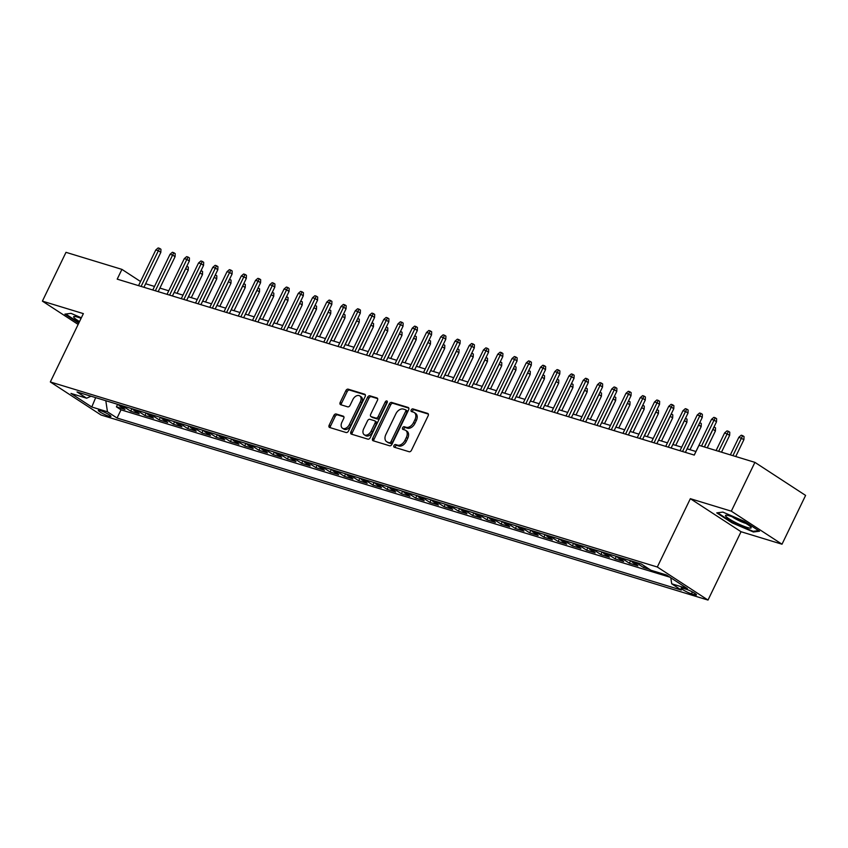 <?xml version="1.0" encoding="UTF-8"?>
<svg xmlns="http://www.w3.org/2000/svg" width="848" height="848" viewBox="0 0 848 848"><rect width="100%" height="100%" fill="white"/><g stroke="black" fill="none" stroke-linecap="round" stroke-linejoin="round"><path stroke-width="1.27" d="M393.96 445.571A1.505 0.996 -56.9 0 0 394.288 447.214L409.149 451.74A2.152 1.431 -56.9 0 0 411.471 450.256L428.155 415.753A2.152 1.431 -56.9 0 0 427.922 413.527A2.152 1.431 -56.9 0 0 427.678 413.411L412.817 408.884A1.505 0.996 -56.9 0 0 411.524 411.566L413.442 412.149A6.879 4.579 -56.9 0 1 414.237 412.52A6.879 4.579 -56.9 0 1 414.958 419.654L413.57 422.527A6.879 4.579 -56.9 0 1 406.128 427.297L404.199 426.703A1.505 0.996 -56.9 0 0 402.906 429.385L404.825 429.978A6.879 4.579 -56.9 0 1 405.62 430.339A6.879 4.579 -56.9 0 1 406.34 437.473L404.952 440.345A6.879 4.579 -56.9 0 1 397.511 445.115L395.592 444.532A1.505 0.996 -56.9 0 0 393.96 445.571M405.62 430.339L406.987 431.24A6.879 4.579 -56.9 0 1 407.708 438.363L406.319 441.236A6.879 4.579 -56.9 0 1 398.878 446.006L396.959 445.423A1.505 0.996 -56.9 0 0 395.157 447.468M428.346 414.089L414.184 409.775A1.505 0.996 -56.9 0 0 412.382 411.831M414.237 412.52L415.605 413.411A6.879 4.579 -56.9 0 1 416.326 420.544L414.937 423.417A6.879 4.579 -56.9 0 1 407.496 428.187L405.577 427.604A1.505 0.996 -56.9 0 0 403.765 429.65M109 416.251A7.007 0.986 -154.2 0 0 110.918 416.442A7.007 0.986 -154.2 0 0 107.283 413.654A7.007 0.986 -154.2 0 0 100.234 410.527A7.007 0.986 -154.2 0 0 98.304 410.337A7.007 0.986 -154.2 0 0 101.94 413.124A7.007 0.986 -154.2 0 0 109 416.251M336.168 413.994A2.152 1.431 -56.9 0 0 333.847 415.478L329.172 425.155A2.152 1.431 -56.9 0 0 329.395 427.381A2.152 1.431 -56.9 0 0 329.639 427.498L346.143 432.533A2.152 1.431 -56.9 0 0 348.464 431.038L365.149 396.546A2.152 1.431 -56.9 0 0 364.916 394.32A2.152 1.431 -56.9 0 0 364.672 394.203L348.168 389.168A2.152 1.431 -56.9 0 0 345.846 390.663L340.196 402.355A2.152 1.431 -56.9 0 0 340.419 404.581A2.152 1.431 -56.9 0 0 340.663 404.697L347.722 406.849A2.152 1.431 -56.9 0 0 350.054 405.355L352.853 399.567A5.756 3.827 -56.9 0 1 359.732 395.889A5.756 3.827 -56.9 0 1 360.336 401.846L349.355 424.551A5.756 3.827 -56.9 0 1 342.475 428.229A5.756 3.827 -56.9 0 1 341.882 422.272L343.705 418.488A2.152 1.431 -56.9 0 0 343.482 416.262A2.152 1.431 -56.9 0 0 343.239 416.145L336.168 413.994L337.546 414.884A2.152 1.431 -56.9 0 0 335.214 416.368L330.54 426.046A2.152 1.431 -56.9 0 0 330.338 427.71M83.369 313.622L42.4 301.135L65.996 252.333L121.921 269.378L117.204 279.14L694.268 455.079L698.985 445.317L754.911 462.361L731.315 511.174L690.346 498.688L657.317 567.015L50.329 381.96L83.369 313.622M372.664 438.416A2.152 1.431 -56.9 0 0 372.887 440.642A2.152 1.431 -56.9 0 0 373.141 440.759L389.635 445.794A2.152 1.431 -56.9 0 0 391.967 444.299L408.641 409.807A2.152 1.431 -56.9 0 0 408.418 407.581A2.152 1.431 -56.9 0 0 408.164 407.464L391.659 402.44A2.152 1.431 -56.9 0 0 389.338 403.924L372.664 438.416L374.032 439.306A2.152 1.431 -56.9 0 0 373.841 440.971M367.894 439.158L351.39 434.134A2.152 1.431 -56.9 0 1 351.136 434.017A2.152 1.431 -56.9 0 1 350.913 431.791L367.587 397.299A2.152 1.431 -56.9 0 1 369.919 395.804L376.978 397.956A2.152 1.431 -56.9 0 1 377.222 398.072A2.152 1.431 -56.9 0 1 377.455 400.298L370.693 414.29A2.152 1.431 -56.9 0 0 370.915 416.516A2.152 1.431 -56.9 0 0 371.159 416.633L375.844 418.064A2.152 1.431 -56.9 0 0 378.176 416.569L385.215 402.005A1.505 0.996 -56.9 0 1 387.165 402.599L370.216 437.674A2.152 1.431 -56.9 0 1 367.894 439.158M117.639 404.337L116.43 406.849L124.974 409.457L119.971 406.192L125.674 407.93A8.766 6.424 -73 0 1 124.062 406.287M131.885 408.683L130.677 411.185L139.22 413.792L134.228 410.538L139.92 412.276A8.766 6.424 -73 0 1 138.309 410.633M146.142 413.018L144.923 415.531L153.477 418.138L148.474 414.884L154.177 416.622A8.766 6.424 -73 0 1 152.566 414.979M160.389 417.364L159.17 419.877L167.724 422.484L162.721 419.219L168.423 420.958A8.766 6.424 -73 0 1 166.812 419.325M174.635 421.71L173.416 424.223L181.97 426.83L176.967 423.565L182.67 425.304A8.766 6.424 -73 0 1 181.059 423.671M188.881 426.056L187.673 428.569L196.217 431.176L191.213 427.911L196.916 429.65A8.766 6.424 -73 0 1 195.305 428.017M203.128 430.402L201.919 432.915L210.463 435.512L205.47 432.257L211.163 433.996A8.766 6.424 -73 0 1 209.551 432.353M217.385 434.738L216.166 437.25L224.72 439.858L219.717 436.603L225.409 438.342A8.766 6.424 -73 0 1 223.808 436.699M231.631 439.084L230.412 441.596L238.966 444.204L233.963 440.949L239.666 442.677A8.766 6.424 -73 0 1 238.055 441.045M245.878 443.43L244.659 445.942L253.213 448.55L248.21 445.285L253.912 447.023A8.766 6.424 -73 0 1 252.301 445.391M260.124 447.776L258.916 450.288L267.459 452.896L262.456 449.631L268.159 451.369A8.766 6.424 -73 0 1 266.548 449.737M274.37 452.122L273.162 454.634L281.706 457.242L276.713 453.977L282.405 455.715A8.766 6.424 -73 0 1 280.794 454.072M288.627 456.468L287.408 458.969L295.963 461.577L290.959 458.323L296.652 460.061A8.766 6.424 -73 0 1 295.051 458.418M302.874 460.803L301.655 463.315L310.209 465.923L305.206 462.669L310.909 464.407A8.766 6.424 -73 0 1 309.297 462.764M317.12 465.149L315.901 467.661L324.455 470.269L319.452 467.004L325.155 468.743A8.766 6.424 -73 0 1 323.544 467.11M331.367 469.495L330.158 472.007L338.702 474.615L333.699 471.35L339.401 473.089A8.766 6.424 -73 0 1 337.79 471.456M345.613 473.841L344.405 476.353L352.948 478.961L347.956 475.696L353.648 477.435A8.766 6.424 -73 0 1 352.037 475.802M359.87 478.187L358.651 480.699L367.205 483.296L362.202 480.042L367.894 481.781A8.766 6.424 -73 0 1 366.283 480.138M374.116 482.523L372.897 485.035L381.452 487.642L376.448 484.388L382.151 486.127A8.766 6.424 -73 0 1 380.54 484.484M388.363 486.869L387.144 489.381L395.698 491.988L390.695 488.734L396.398 490.462A8.766 6.424 -73 0 1 394.786 488.83M402.609 491.215L401.401 493.727L409.944 496.334L404.941 493.07L410.644 494.808A8.766 6.424 -73 0 1 409.033 493.176M416.856 495.561L415.647 498.073L424.191 500.68L419.198 497.416L424.89 499.154A8.766 6.424 -73 0 1 423.279 497.522M431.113 499.907L429.894 502.419L438.448 505.026L433.445 501.762L439.137 503.5A8.766 6.424 -73 0 1 437.526 501.857M445.359 504.253L444.14 506.754L452.694 509.362L447.691 506.108L453.394 507.846A8.766 6.424 -73 0 1 451.783 506.203M459.605 508.588L458.386 511.1L466.941 513.708L461.937 510.454L467.64 512.192A8.766 6.424 -73 0 1 466.029 510.549M473.852 512.934L472.643 515.446L481.187 518.054L476.184 514.789L481.887 516.527A8.766 6.424 -73 0 1 480.275 514.895M488.098 517.28L486.89 519.792L495.433 522.4L490.441 519.135L496.133 520.873A8.766 6.424 -73 0 1 494.522 519.241M502.345 521.626L501.136 524.138L509.68 526.746L504.687 523.481L510.379 525.219A8.766 6.424 -73 0 1 508.768 523.587M516.602 525.972L515.383 528.484L523.937 531.081L518.934 527.827L524.636 529.565A8.766 6.424 -73 0 1 523.025 527.922M530.848 530.307L529.629 532.82L538.183 535.427L533.18 532.173L538.883 533.911A8.766 6.424 -73 0 1 537.272 532.268M545.094 534.653L543.886 537.166L552.43 539.773L547.426 536.519L553.129 538.247A8.766 6.424 -73 0 1 551.518 536.614M559.341 538.999L558.132 541.512L566.676 544.119L561.673 540.854L567.376 542.593A8.766 6.424 -73 0 1 565.764 540.96M573.587 543.345L572.379 545.858L580.922 548.465L575.93 545.2L581.622 546.939A8.766 6.424 -73 0 1 580.011 545.306M587.844 547.691L586.625 550.204L595.179 552.811L590.176 549.546L595.879 551.285A8.766 6.424 -73 0 1 594.268 549.642M602.091 552.037L600.872 554.539L609.426 557.147L604.423 553.892L610.125 555.631A8.766 6.424 -73 0 1 608.514 553.988M616.337 556.373L615.129 558.885L623.672 561.493L618.669 558.238L624.372 559.977A8.766 6.424 -73 0 1 622.761 558.334M630.583 560.719L629.375 563.231L637.919 565.839L632.915 562.574L638.618 564.312A8.766 6.424 -73 0 1 637.007 562.68M644.385 565.998L643.621 567.577L649.589 569.4M686.117 589.201L682.99 588.247A6.795 0.954 -154.2 0 0 681.124 588.067A6.795 0.954 -154.2 0 0 684.643 590.759A6.795 0.954 -154.2 0 0 691.48 593.791L694.618 594.745A6.795 0.954 -154.2 0 0 696.484 594.925A6.795 0.954 -154.2 0 0 692.954 592.233A6.795 0.954 -154.2 0 0 686.117 589.201M657.317 567.015L708.006 600.066L101.029 415.001L50.329 381.96M116.43 406.849L121.02 409.838L117.056 418.032L681.294 590.06L671.701 583.806L670.8 577.785M117.056 418.032L107.463 411.789L91.785 407.008L70.967 393.43L86.634 398.21L77.051 391.956L641.289 563.984L650.872 570.238L666.549 575.018L687.378 588.586L671.701 583.806M643.621 567.577L638.618 564.312M629.375 563.231L624.372 559.977M615.129 558.885L610.125 555.631M600.872 554.539L595.879 551.285M586.625 550.204L581.622 546.939M572.379 545.858L567.376 542.593M558.132 541.512L553.129 538.247M543.886 537.166L538.883 533.911M529.629 532.82L524.636 529.565M515.383 528.484L510.379 525.219M501.136 524.138L496.133 520.873M486.89 519.792L481.887 516.527M472.643 515.446L467.64 512.192M458.386 511.1L453.394 507.846M444.14 506.754L439.137 503.5M429.894 502.419L424.89 499.154M415.647 498.073L410.644 494.808M401.401 493.727L396.398 490.462M387.144 489.381L382.151 486.127M372.897 485.035L367.894 481.781M358.651 480.699L353.648 477.435M344.405 476.353L339.401 473.089M330.158 472.007L325.155 468.743M315.901 467.661L310.909 464.407M301.655 463.315L296.652 460.061M287.408 458.969L282.405 455.715M273.162 454.634L268.159 451.369M258.916 450.288L253.912 447.023M244.659 445.942L239.666 442.677M230.412 441.596L225.409 438.342M216.166 437.25L211.163 433.996M201.919 432.915L196.916 429.65M187.673 428.569L182.67 425.304M173.416 424.223L168.423 420.958M159.17 419.877L154.177 416.622M144.923 415.531L139.92 412.276M130.677 411.185L125.674 407.93M121.02 409.838L669.856 577.17M690.346 498.688L741.046 531.728L782.004 544.215L731.315 511.174M782.004 544.215L805.6 495.412L754.911 462.361M42.4 301.135L78.143 324.434M741.046 531.728L708.006 600.066M140.535 281.515L121.921 269.378M695.943 451.518L687.092 448.815M681.697 447.172L672.835 444.479M667.45 442.836L658.589 440.133M653.204 438.49L644.342 435.787M638.947 434.144L630.096 431.441M624.7 429.798L615.849 427.095M610.454 425.452L601.592 422.76M596.208 421.117L587.346 418.414M581.961 416.771L573.1 414.068M567.704 412.425L558.853 409.722M553.458 408.079L544.607 405.376M539.211 403.733L530.35 401.03M524.965 399.387L516.103 396.694M510.719 395.051L501.857 392.348M496.462 390.705L487.611 388.002M482.215 386.359L473.364 383.656M467.969 382.013L459.107 379.31M453.722 377.667L444.861 374.975M439.476 373.321L430.614 370.629M425.219 368.986L416.368 366.283M410.973 364.64L402.122 361.937M396.726 360.294L387.865 357.591M382.48 355.948L373.618 353.245M368.233 351.602L359.372 348.91M353.976 347.267L345.125 344.564M339.73 342.921L330.879 340.218M325.484 338.575L316.622 335.872M311.237 334.229L302.376 331.526M296.991 329.883L288.129 327.19M282.734 325.537L273.883 322.844M268.487 321.201L259.636 318.498M254.241 316.855L245.39 314.152M239.995 312.509L231.133 309.806M225.748 308.163L216.887 305.46M211.491 303.817L202.64 301.125M197.245 299.482L188.394 296.779M182.998 295.136L174.147 292.433M168.752 290.79L159.89 288.087M154.506 286.444L145.644 283.741M631.315 560.941A8.766 6.424 107 0 0 632.915 562.574M617.058 556.595A8.766 6.424 107 0 0 618.669 558.238M602.811 552.249A8.766 6.424 107 0 0 604.423 553.892M588.565 547.914A8.766 6.424 107 0 0 590.176 549.546M574.319 543.568A8.766 6.424 107 0 0 575.93 545.2M560.072 539.222A8.766 6.424 107 0 0 561.673 540.854M545.815 534.876A8.766 6.424 107 0 0 547.426 536.519M531.569 530.53A8.766 6.424 107 0 0 533.18 532.173M517.322 526.184A8.766 6.424 107 0 0 518.934 527.827M503.076 521.849A8.766 6.424 107 0 0 504.687 523.481M488.83 517.503A8.766 6.424 107 0 0 490.441 519.135M474.573 513.157A8.766 6.424 107 0 0 476.184 514.789M460.326 508.811A8.766 6.424 107 0 0 461.937 510.454M446.08 504.465A8.766 6.424 107 0 0 447.691 506.108M431.833 500.129A8.766 6.424 107 0 0 433.445 501.762M417.587 495.783A8.766 6.424 107 0 0 419.198 497.416M403.33 491.437A8.766 6.424 107 0 0 404.941 493.07M389.084 487.091A8.766 6.424 107 0 0 390.695 488.734M374.837 482.745A8.766 6.424 107 0 0 376.448 484.388M360.591 478.399A8.766 6.424 107 0 0 362.202 480.042M346.344 474.064A8.766 6.424 107 0 0 347.956 475.696M332.087 469.718A8.766 6.424 107 0 0 333.699 471.35M317.841 465.372A8.766 6.424 107 0 0 319.452 467.004M303.595 461.026A8.766 6.424 107 0 0 305.206 462.669M289.348 456.68A8.766 6.424 107 0 0 290.959 458.323M275.102 452.344A8.766 6.424 107 0 0 276.713 453.977M260.845 447.998A8.766 6.424 107 0 0 262.456 449.631M246.598 443.652A8.766 6.424 107 0 0 248.21 445.285M232.352 439.306A8.766 6.424 107 0 0 233.963 440.949M218.106 434.96A8.766 6.424 107 0 0 219.717 436.603M203.859 430.614A8.766 6.424 107 0 0 205.47 432.257M189.602 426.279A8.766 6.424 107 0 0 191.213 427.911M175.356 421.933A8.766 6.424 107 0 0 176.967 423.565M161.109 417.587A8.766 6.424 107 0 0 162.721 419.219M146.863 413.241A8.766 6.424 107 0 0 148.474 414.884M132.617 408.895A8.766 6.424 107 0 0 134.228 410.538M86.634 398.21L91.001 396.217M118.37 404.56A8.766 6.424 107 0 0 119.971 406.192M105.809 400.722L107.463 411.789M91.785 407.008L95.676 397.638M722.867 512.097L716.751 512.881L732.015 522.834L753.406 532.003L759.522 531.219L744.258 521.266L722.867 512.097L717.609 512.775L732.396 522.421L753.119 531.304L758.578 530.604M81.355 317.788L70.999 313.357L64.883 314.142L78.747 323.173M753.787 531.219L753.406 532.003M408.831 408.142L393.037 403.33A2.152 1.431 -56.9 0 0 390.705 404.814L374.032 439.306M389.402 442.645A1.505 0.996 -56.9 0 0 391.023 441.596L405.662 411.322A1.505 0.996 -56.9 0 0 405.333 409.679L403.309 409.065A6.879 4.579 -56.9 0 0 395.868 413.824L385.861 434.526A6.879 4.579 -56.9 0 0 386.582 441.649A6.879 4.579 -56.9 0 0 387.366 442.02L390.769 443.536A1.505 0.996 -56.9 0 0 392.391 442.486L391.023 441.596M405.651 409.891L406.701 410.57A1.505 0.996 -56.9 0 1 407.029 412.213L392.391 442.486M386.582 441.649L387.949 442.55A6.879 4.579 -56.9 0 0 388.744 442.91L387.366 442.02M390.769 443.536L388.744 442.91M377.646 398.634L371.286 396.694A2.152 1.431 -56.9 0 0 368.965 398.189L352.291 432.681A2.152 1.431 -56.9 0 0 352.09 434.346M372.081 417.227A2.152 1.431 -56.9 0 0 372.283 417.407A2.152 1.431 -56.9 0 0 372.526 417.523L377.212 418.954A2.152 1.431 -56.9 0 0 379.544 417.46L386.582 402.895L385.215 402.005M387.345 402.026A1.505 0.996 -56.9 0 0 386.582 402.895M363.675 428.802A5.756 3.827 -56.9 0 0 364.269 434.759A5.756 3.827 -56.9 0 0 371.159 431.091L375.017 423.088A2.152 1.431 -56.9 0 0 374.795 420.862A2.152 1.431 -56.9 0 0 374.551 420.746L369.866 419.315A2.152 1.431 -56.9 0 0 367.534 420.809L363.675 428.802M364.269 434.759L365.647 435.66A5.756 3.827 -56.9 0 0 372.526 431.982L371.159 431.091M375.918 421.636A2.152 1.431 -56.9 0 1 376.162 421.753A2.152 1.431 -56.9 0 1 376.395 423.979L372.526 431.982M343.906 416.824L337.546 414.884M342.475 428.229L343.843 429.12A5.756 3.827 -56.9 0 0 350.733 425.442L349.355 424.551M359.732 395.889L361.11 396.779A5.756 3.827 -56.9 0 1 361.704 402.736L350.733 425.442M365.34 394.882L349.535 390.069A2.152 1.431 -56.9 0 0 347.214 391.553L341.564 403.245A2.152 1.431 -56.9 0 0 341.362 404.909M738.894 437.229L741.237 435.215L742.657 435.649L744.025 436.55L743.919 439.614L738.894 437.229L730.361 454.878M742.657 435.649L732.916 455.662M743.919 439.614L735.746 456.521M704.338 446.949L716.518 421.753L714.058 420.142L701.519 446.09M711.493 419.368L713.836 417.354L715.256 417.788L714.058 420.142L711.493 419.368L694.226 455.069M715.256 417.788L716.624 418.689L716.518 421.753M747.226 527.467A14.236 2.014 -154.2 0 0 750.968 527.212A14.236 2.014 -154.2 0 0 742.265 521.393A14.236 2.014 -154.2 0 0 729.418 515.849A14.236 2.014 -154.2 0 0 726.121 515.202A14.236 2.014 -154.2 0 0 731.485 520.322A14.236 2.014 -154.2 0 0 747.226 527.467M732.237 516.824A9.752 1.378 -154.2 0 0 745.54 523.322A9.752 1.378 -154.2 0 0 745.89 523.428M81.079 318.36A14.236 2.014 -154.2 0 0 74.253 316.463A14.236 2.014 -154.2 0 0 73.988 317.565A14.236 2.014 -154.2 0 0 79.542 321.53M78.991 322.675L65.741 314.036L71.009 313.357M80.369 318.085A9.752 1.378 -154.2 0 0 80.995 318.519M724.637 432.883L726.99 430.879L728.411 431.314L729.778 432.204L729.672 435.268L724.637 432.883L716.104 450.532M728.411 431.314L718.669 451.316M729.672 435.268L721.5 452.175M714.016 426.926L715.532 427.858L715.426 430.932L712.956 429.321L704.423 446.97M714.164 426.968L712.871 429.3M715.426 430.932L707.253 447.839M699.77 422.58L701.285 423.512L701.179 426.586L698.71 424.975L687.166 448.846M699.918 422.622L698.625 424.954M701.179 426.586L689.996 449.705M685.523 418.234L687.039 419.166L686.922 422.24L684.463 420.629L672.92 444.5M685.661 418.276L684.378 420.608M686.922 422.24L675.75 445.359M685.375 452.366L702.271 417.407L699.801 415.806L682.545 451.507M697.236 415.022L699.589 413.008L701.01 413.442L699.801 415.806L697.236 415.022L679.979 450.723M701.01 413.442L702.377 414.343L702.271 417.407M671.128 448.02L688.025 413.061L685.555 411.46L668.298 447.161M682.99 410.676L685.332 408.672L686.763 409.107L685.555 411.46L682.99 410.676L665.733 446.377M686.763 409.107L688.131 409.997L688.025 413.061M656.871 443.674L673.778 408.725L671.309 407.114L654.052 442.815M668.743 406.33L671.086 404.326L672.517 404.761L671.309 407.114L668.743 406.33L651.487 442.031M672.517 404.761L673.884 405.651L673.778 408.725M642.625 439.338L659.521 404.379L657.062 402.768L639.805 438.469M654.497 401.984L656.84 399.98L658.26 400.415L657.062 402.768L654.497 401.984L637.24 437.695M658.26 400.415L659.638 401.305L659.521 404.379M671.277 413.888L672.793 414.831L672.676 417.894L670.217 416.283L658.673 440.154M671.415 413.93L670.132 416.262M672.676 417.894L661.504 441.024M628.379 434.992L645.275 400.033L642.816 398.422L625.548 434.123M640.251 397.648L642.593 395.634L644.014 396.069L642.816 398.422L640.251 397.648L622.983 433.349M644.014 396.069L645.392 396.959L645.275 400.033M657.03 409.542L658.536 410.485L658.43 413.548L655.96 411.948L644.427 435.808M657.168 409.595L655.886 411.916M658.43 413.548L647.257 436.678M614.132 430.646L631.029 395.687L628.559 394.087L611.302 429.788M625.994 393.302L628.347 391.288L629.767 391.723L628.559 394.087L625.994 393.302L608.737 429.003M629.767 391.723L631.135 392.624L631.029 395.687M642.784 405.206L644.289 406.139L644.183 409.202L641.713 407.602L630.181 431.473M642.922 405.249L641.629 407.57M644.183 409.202L633 432.332M599.886 426.3L616.782 391.341L614.312 389.741L597.056 425.442M611.747 388.956L614.09 386.953L615.521 387.388L614.312 389.741L611.747 388.956L594.49 424.657M615.521 387.388L616.888 388.278L616.782 391.341M628.527 400.86L630.043 401.793L629.937 404.867L627.467 403.256L615.924 427.127M628.675 400.903L627.382 403.235M629.937 404.867L618.754 427.986M585.629 421.954L602.536 387.006L600.066 385.395L582.809 421.096M597.501 384.61L599.843 382.607L601.274 383.042L600.066 385.395L597.501 384.61L580.244 420.311M601.274 383.042L602.642 383.932L602.536 387.006M614.281 396.514L615.796 397.447L615.68 400.521L613.221 398.91L601.677 422.781M614.418 396.557L613.136 398.889M615.68 400.521L604.507 423.64M571.382 417.608L588.279 382.66L585.82 381.049L568.563 416.75M583.254 380.264L585.597 378.261L587.017 378.696L585.82 381.049L583.254 380.264L565.998 415.965M587.017 378.696L588.395 379.586L588.279 382.66M600.034 392.168L601.55 393.112L601.433 396.175L598.974 394.564L587.431 418.435M600.172 392.211L598.889 394.543M601.433 396.175L590.261 419.294M557.136 413.273L574.032 378.314L571.573 376.703L554.306 412.404M569.008 375.918L571.351 373.915L572.771 374.35L571.573 376.703L569.008 375.918L551.741 411.63M572.771 374.35L574.149 375.24L574.032 378.314M585.788 387.822L587.293 388.766L587.187 391.829L584.717 390.228L573.184 414.089M585.926 387.865L584.643 390.197M587.187 391.829L576.015 414.958M542.89 408.927L559.786 373.968L557.316 372.357L540.059 408.068M554.751 371.583L557.104 369.569L558.525 370.004L557.316 372.357L554.751 371.583L537.494 407.284M558.525 370.004L559.892 370.905L559.786 373.968M571.541 383.487L573.047 384.42L572.941 387.483L570.471 385.882L558.938 409.754M571.679 383.529L570.386 385.851M572.941 387.483L561.758 410.612M528.643 404.581L545.54 369.622L543.07 368.021L525.813 403.722M540.505 367.237L542.847 365.223L544.278 365.658L543.07 368.021L540.505 367.237L523.248 402.938M544.278 365.658L545.646 366.559L545.54 369.622M557.284 379.141L558.8 380.074L558.694 383.148L556.224 381.536L544.681 405.408M557.433 379.183L556.14 381.515M558.694 383.148L547.511 406.266M514.386 400.235L531.293 365.276L528.823 363.675L511.567 399.376M526.258 362.891L528.601 360.888L530.032 361.322L528.823 363.675L526.258 362.891L509.001 398.592M530.032 361.322L531.399 362.213L531.293 365.276M543.038 374.795L544.554 375.728L544.437 378.802L541.978 377.19L530.435 401.062M543.186 374.837L541.893 377.169M544.437 378.802L533.265 401.92M500.14 395.889L517.036 360.941L514.577 359.329L497.32 395.03M512.012 358.545L514.354 356.542L515.785 356.976L514.577 359.329L512.012 358.545L494.755 394.246M515.785 356.976L517.153 357.867L517.036 360.941M528.792 370.449L530.307 371.382L530.191 374.456L527.732 372.844L516.188 396.716M528.929 370.491L527.647 372.823M530.191 374.456L519.018 397.574M485.893 391.553L502.79 356.595L500.331 354.983L483.063 390.684M497.765 354.199L500.108 352.196L501.528 352.63L500.331 354.983L497.765 354.199L480.498 389.91M501.528 352.63L502.906 353.521L502.79 356.595M514.545 366.103L516.05 367.046L515.944 370.11L513.475 368.498L501.942 392.37M514.683 366.145L513.4 368.477M515.944 370.11L504.772 393.239M471.647 387.207L488.543 352.249L486.074 350.637L468.817 386.338M483.508 349.864L485.862 347.85L487.282 348.284L486.074 350.637L483.508 349.864L466.252 385.564M487.282 348.284L488.649 349.175L488.543 352.249M500.299 361.757L501.804 362.7L501.698 365.764L499.228 364.163L487.695 388.024M500.437 361.81L499.143 364.131M501.698 365.764L490.515 388.893M457.401 382.861L474.297 347.903L471.827 346.302L454.57 382.003M469.262 345.518L471.615 343.504L473.036 343.938L471.827 346.302L469.262 345.518L452.005 381.218M473.036 343.938L474.403 344.839L474.297 347.903M486.042 357.421L487.558 358.354L487.452 361.418L484.982 359.817L473.449 383.688M486.19 357.464L484.897 359.785M487.452 361.418L476.269 384.547M443.154 378.515L460.051 343.557L457.581 341.956L440.324 377.657M455.016 341.172L457.358 339.168L458.789 339.603L457.581 341.956L455.016 341.172L437.759 376.872M458.789 339.603L460.157 340.493L460.051 343.557M471.795 353.075L473.311 354.008L473.205 357.082L470.735 355.471L459.192 379.342M471.944 353.118L470.651 355.45M473.205 357.082L462.022 380.201M428.897 374.169L445.804 339.221L443.334 337.61L426.078 373.311M440.769 336.826L443.112 334.822L444.543 335.257L443.334 337.61L440.769 336.826L423.512 372.526M444.543 335.257L445.91 336.147L445.804 339.221M457.549 348.729L459.065 349.662L458.948 352.736L456.489 351.125L444.946 374.996M457.687 348.772L456.404 351.104M458.948 352.736L447.776 375.855M414.651 369.823L431.547 334.875L429.088 333.264L411.821 368.965M426.523 332.48L428.865 330.476L430.286 330.911L429.088 333.264L426.523 332.48L409.255 368.18M430.286 330.911L431.664 331.801L431.547 334.875M443.303 344.383L444.808 345.327L444.702 348.39L442.232 346.779L430.699 370.65M443.44 344.426L442.158 346.758M444.702 348.39L433.529 371.509M400.404 365.488L417.301 330.529L414.831 328.918L397.574 364.619M412.276 328.134L414.619 326.13L416.039 326.565L414.831 328.918L412.276 328.134L395.009 363.845M416.039 326.565L417.407 327.455L417.301 330.529M429.056 340.037L430.561 340.981L430.455 344.044L427.986 342.444L416.453 366.304M429.194 340.08L427.901 342.412M430.455 344.044L419.272 367.173M386.158 361.142L403.054 326.183L400.585 324.572L383.328 360.283M398.019 323.798L400.373 321.784L401.793 322.219L400.585 324.572L398.019 323.798L380.763 359.499M401.793 322.219L403.16 323.12L403.054 326.183M414.799 335.702L416.315 336.635L416.209 339.698L413.739 338.098L402.206 361.969M414.948 335.744L413.654 338.066M416.209 339.698L405.026 362.827M371.912 356.796L388.808 321.837L386.338 320.237L369.081 355.937M383.773 319.452L386.116 317.438L387.547 317.873L386.338 320.237L383.773 319.452L366.516 355.153M387.547 317.873L388.914 318.774L388.808 321.837M400.553 331.356L402.069 332.289L401.963 335.363L399.493 333.752L387.949 357.623M400.701 331.398L399.408 333.73M401.963 335.363L390.78 358.481M357.655 352.45L374.562 317.491L372.092 315.891L354.835 351.591M369.527 315.106L371.869 313.103L373.3 313.537L372.092 315.891L369.527 315.106L352.27 350.807M373.3 313.537L374.668 314.428L374.562 317.491M386.306 327.01L387.822 327.943L387.706 331.017L385.246 329.406L373.703 353.277M386.444 327.052L385.162 329.384M387.706 331.017L376.533 354.135M343.408 348.104L360.305 313.156L357.845 311.545L340.578 347.245M355.28 310.76L357.623 308.757L359.043 309.191L357.845 311.545L355.28 310.76L338.023 346.461M359.043 309.191L360.421 310.082L360.305 313.156M372.06 322.664L373.565 323.597L373.459 326.671L371 325.06L359.457 348.931M372.198 322.706L370.915 325.038M373.459 326.671L362.287 349.789M329.162 343.769L346.058 308.81L343.599 307.199L326.332 342.899M341.034 306.414L343.376 304.411L344.797 304.845L343.599 307.199L341.034 306.414L323.766 342.126M344.797 304.845L346.164 305.736L346.058 308.81M357.814 318.318L359.319 319.261L359.213 322.325L356.743 320.714L345.21 344.585M357.951 318.36L356.658 320.692M359.213 322.325L348.03 345.454M314.915 339.423L331.812 304.464L329.342 302.853L312.085 338.553M326.777 302.079L329.13 300.065L330.55 300.499L329.342 302.853L326.777 302.079L309.52 337.78M330.55 300.499L331.918 301.39L331.812 304.464M343.557 313.972L345.072 314.915L344.966 317.979L342.497 316.378L330.964 340.239M343.705 314.025L342.412 316.346M344.966 317.979L333.783 341.108M300.669 335.077L317.565 300.118L315.096 298.507L297.839 334.218M312.53 297.733L314.873 295.719L316.304 296.153L315.096 298.507L312.53 297.733L295.274 333.434M316.304 296.153L317.671 297.054L317.565 300.118M329.31 309.637L330.826 310.569L330.72 313.633L328.25 312.032L316.707 335.903M329.459 309.679L328.165 312M330.72 313.633L319.537 336.762M286.412 330.731L303.319 295.772L300.849 294.171L283.592 329.872M298.284 293.387L300.627 291.383L302.058 291.818L300.849 294.171L298.284 293.387L281.027 329.088M302.058 291.818L303.425 292.708L303.319 295.772M315.064 305.291L316.58 306.223L316.463 309.297L314.004 307.686L302.46 331.557M315.202 305.333L313.919 307.665M316.463 309.297L305.291 332.416M272.166 326.385L289.062 291.436L286.603 289.825L269.335 325.526M284.038 289.041L286.38 287.037L287.801 287.472L286.603 289.825L284.038 289.041L266.781 324.742M287.801 287.472L289.179 288.362L289.062 291.436M300.817 300.945L302.323 301.877L302.217 304.951L299.757 303.34L288.214 327.211M300.955 300.987L299.673 303.319M302.217 304.951L291.044 328.07M257.919 322.039L274.816 287.09L272.356 285.479L255.089 321.18M269.791 284.695L272.134 282.691L273.554 283.126L272.356 285.479L269.791 284.695L252.524 320.396M273.554 283.126L274.922 284.016L274.816 287.09M286.571 296.599L288.076 297.542L287.97 300.605L285.5 298.994L273.968 322.865M286.709 296.641L285.416 298.973M287.97 300.605L276.787 323.724M243.673 317.703L260.569 282.744L258.099 281.133L240.843 316.834M255.534 280.349L257.887 278.345L259.308 278.78L258.099 281.133L255.534 280.349L238.277 316.06M259.308 278.78L260.675 279.67L260.569 282.744M272.314 292.253L273.83 293.196L273.724 296.259L271.254 294.659L259.721 318.519M272.462 292.295L271.169 294.627M273.724 296.259L262.541 319.389M229.426 313.357L246.323 278.398L243.853 276.787L226.596 312.499M241.288 276.013L243.63 273.999L245.061 274.434L243.853 276.787L241.288 276.013L224.031 311.714M245.061 274.434L246.429 275.335L246.323 278.398M258.068 287.917L259.583 288.85L259.477 291.913L257.008 290.313L245.464 314.184M258.216 287.96L256.923 290.281M259.477 291.913L248.294 315.043M215.169 309.011L232.076 274.052L229.607 272.452L212.35 308.153M227.041 271.667L229.384 269.653L230.815 270.088L229.607 272.452L227.041 271.667L209.785 307.368M230.815 270.088L232.182 270.989L232.076 274.052M243.821 283.571L245.337 284.504L245.22 287.578L242.761 285.967L231.218 309.838M243.959 283.614L242.676 285.946M245.22 287.578L234.048 310.697M200.923 304.665L217.819 269.706L215.36 268.106L198.103 303.807M212.795 267.321L215.138 265.318L216.558 265.753L215.36 268.106L212.795 267.321L195.538 303.022M216.558 265.753L217.936 266.643L217.819 269.706M229.575 279.225L231.08 280.158L230.974 283.232L228.515 281.621L216.971 305.492M229.713 279.268L228.43 281.6M230.974 283.232L219.802 306.351M186.677 300.319L203.573 265.371L201.114 263.76L183.846 299.461M198.549 262.975L200.891 260.972L202.312 261.407L201.114 263.76L198.549 262.975L181.281 298.676M202.312 261.407L203.679 262.297L203.573 265.371M215.328 274.879L216.834 275.812L216.728 278.886L214.258 277.275L202.725 301.146M215.466 274.922L214.173 277.254M216.728 278.886L205.545 302.005M172.43 295.984L189.327 261.025L186.857 259.414L169.6 295.115M184.292 258.629L186.645 256.626L188.065 257.061L186.857 259.414L184.292 258.629L167.035 294.341M188.065 257.061L189.433 257.951L189.327 261.025M201.071 270.533L202.587 271.477L202.481 274.54L200.011 272.929L188.479 296.8M201.22 270.576L199.927 272.908M202.481 274.54L191.298 297.669M158.184 291.638L175.08 256.679L172.61 255.068L155.354 290.769M170.045 254.294L172.388 252.28L173.819 252.715L172.61 255.068L170.045 254.294L152.788 289.995M173.819 252.715L175.186 253.605L175.08 256.679M186.825 266.187L188.341 267.131L188.235 270.194L185.765 268.593L174.222 292.454M186.973 266.24L185.68 268.562M188.235 270.194L177.052 293.323M143.927 287.292L160.834 252.333L158.364 250.722L141.107 286.433M155.799 249.948L158.141 247.934L159.572 248.369L158.364 250.722L155.799 249.948L138.542 285.649M159.572 248.369L160.94 249.27L160.834 252.333M695.18 593.579L694.618 594.745M692.381 591.925L691.48 593.791M398.878 446.006L397.511 445.115M406.319 441.236L404.952 440.345M407.708 438.363L406.34 437.473M405.577 427.604L404.199 426.703M407.496 428.187L406.128 427.297M414.937 423.417L413.57 422.527M416.326 420.544L414.958 419.654M414.184 409.775L412.817 408.884M396.959 445.423L395.592 444.532M390.705 404.814L389.338 403.924M393.037 403.33L391.659 402.44M407.029 412.213L405.662 411.322M352.291 432.681L350.913 431.791M368.965 398.189L367.587 397.299M371.286 396.694L369.919 395.804M372.526 417.523L371.159 416.633M377.212 418.954L375.844 418.064M379.544 417.46L378.176 416.569M376.395 423.979L375.017 423.088M361.704 402.736L360.336 401.846M341.564 403.245L340.196 402.355M347.214 391.553L345.846 390.663M349.535 390.069L348.168 389.168M330.54 426.046L329.172 425.155M335.214 416.368L333.847 415.478M406.881 410.655L405.503 409.764M372.283 417.407L370.915 416.516M376.162 421.753L374.795 420.862"/></g></svg>
